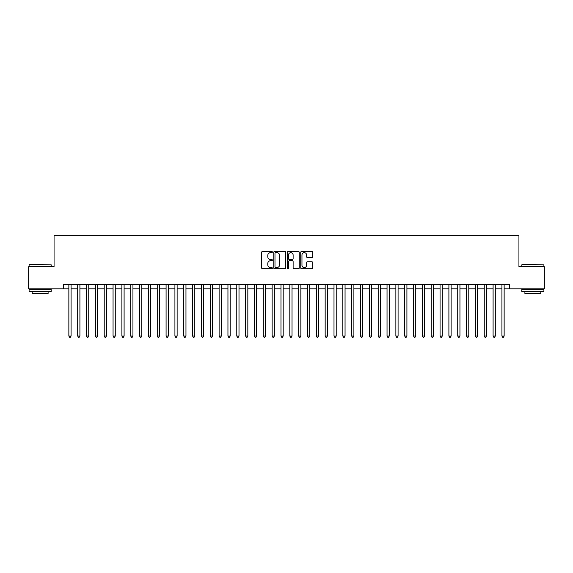 <?xml version="1.0" encoding="UTF-8"?>
<svg xmlns="http://www.w3.org/2000/svg" width="573" height="573" viewBox="0 0 573 573"><rect width="100%" height="100%" fill="white"/><g stroke="black" fill="none" stroke-linecap="round" stroke-linejoin="round"><path stroke-width="0.86" d="M272.361 252.048A0.609 0.609 0 0 0 271.752 251.447L262.534 251.447A0.867 0.867 0 0 0 261.668 252.313L261.668 267.928A0.867 0.867 0 0 0 262.534 268.794L271.752 268.794A0.609 0.609 0 0 0 272.361 268.185A0.609 0.609 0 0 0 271.752 267.577L270.556 267.577A2.779 2.779 0 0 1 267.784 264.805L267.784 263.501A2.779 2.779 0 0 1 270.556 260.722L271.752 260.722A0.609 0.609 0 0 0 272.361 260.121A0.609 0.609 0 0 0 271.752 259.512L270.556 259.512A2.779 2.779 0 0 1 267.784 256.733L267.784 255.436A2.779 2.779 0 0 1 270.556 252.657L271.752 252.657A0.609 0.609 0 0 0 272.361 252.048M311.855 257.556A0.867 0.867 0 0 0 312.722 256.69L312.722 252.313A0.867 0.867 0 0 0 311.855 251.447L301.613 251.447A0.867 0.867 0 0 0 300.746 252.313L300.746 267.928A0.867 0.867 0 0 0 301.613 268.794L311.855 268.794A0.867 0.867 0 0 0 312.722 267.928L312.722 262.635A0.867 0.867 0 0 0 311.855 261.768L307.472 261.768A0.867 0.867 0 0 0 306.605 262.635L306.605 265.256A2.321 2.321 0 0 1 304.284 267.577A2.321 2.321 0 0 1 301.964 265.256L301.964 254.978A2.321 2.321 0 0 1 304.284 252.657A2.321 2.321 0 0 1 306.605 254.978L306.605 256.69A0.867 0.867 0 0 0 307.472 257.556L311.855 257.556M63.338 288.842L28.65 288.842L28.65 266.746L54.063 266.746L54.063 235.811L518.937 235.811L518.937 266.746L544.35 266.746L544.35 288.842L509.662 288.842L509.662 284.423L63.338 284.423L63.338 288.842L68.86 288.842M285.741 252.313A0.867 0.867 0 0 0 284.874 251.447L274.639 251.447A0.867 0.867 0 0 0 273.772 252.313L273.772 267.928A0.867 0.867 0 0 0 274.639 268.794L284.874 268.794A0.867 0.867 0 0 0 285.741 267.928L285.741 252.313M288.126 251.447L298.361 251.447A0.867 0.867 0 0 1 299.228 252.313L299.228 267.928A0.867 0.867 0 0 1 298.361 268.794L293.985 268.794A0.867 0.867 0 0 1 293.118 267.928L293.118 261.596A0.867 0.867 0 0 0 292.244 260.722L289.344 260.722A0.867 0.867 0 0 0 288.477 261.596L288.477 268.185A0.609 0.609 0 0 1 287.868 268.794A0.609 0.609 0 0 1 287.259 268.185L287.259 252.313A0.867 0.867 0 0 1 288.126 251.447M71.073 288.842L77.699 288.842M79.912 288.842L86.537 288.842M88.751 288.842L95.376 288.842M97.589 288.842L104.214 288.842M106.428 288.842L113.053 288.842M115.266 288.842L121.891 288.842M124.097 288.842L130.73 288.842M132.936 288.842L139.568 288.842M141.775 288.842L148.407 288.842M150.613 288.842L157.246 288.842M159.452 288.842L166.084 288.842M168.29 288.842L174.923 288.842M177.129 288.842L183.761 288.842M185.967 288.842L192.592 288.842M194.806 288.842L201.431 288.842M203.644 288.842L210.27 288.842M212.483 288.842L219.108 288.842M221.321 288.842L227.947 288.842M230.16 288.842L236.785 288.842M238.998 288.842L245.624 288.842M247.837 288.842L254.462 288.842M256.668 288.842L263.301 288.842M265.507 288.842L272.139 288.842M274.345 288.842L280.978 288.842M283.184 288.842L289.816 288.842M292.022 288.842L298.655 288.842M300.861 288.842L307.493 288.842M309.699 288.842L316.332 288.842M318.538 288.842L325.163 288.842M327.376 288.842L334.002 288.842M336.215 288.842L342.84 288.842M345.053 288.842L351.679 288.842M353.892 288.842L360.517 288.842M362.73 288.842L369.356 288.842M371.569 288.842L378.194 288.842M380.408 288.842L387.033 288.842M389.239 288.842L395.871 288.842M398.077 288.842L404.71 288.842M406.916 288.842L413.548 288.842M415.754 288.842L422.387 288.842M424.593 288.842L431.225 288.842M433.432 288.842L440.064 288.842M442.27 288.842L448.903 288.842M451.109 288.842L457.734 288.842M459.947 288.842L466.572 288.842M468.786 288.842L475.411 288.842M477.624 288.842L484.249 288.842M486.463 288.842L493.088 288.842M495.301 288.842L501.927 288.842M504.14 288.842L509.662 288.842M275.592 252.657A0.609 0.609 0 0 0 274.983 253.266L274.983 266.975A0.609 0.609 0 0 0 275.592 267.577L276.852 267.577A2.779 2.779 0 0 0 279.624 264.805L279.624 255.436A2.779 2.779 0 0 0 276.852 252.657L275.592 252.657M293.118 255.021A2.321 2.321 0 0 0 290.798 252.7A2.321 2.321 0 0 0 288.477 255.021L288.477 258.645A0.867 0.867 0 0 0 289.344 259.512L292.244 259.512A0.867 0.867 0 0 0 293.118 258.645L293.118 255.021M71.073 284.423L71.073 336.036L68.86 336.036L68.86 284.423M71.073 336.036L70.407 337.189L69.526 337.189L68.86 336.036M29.359 264.54L51.19 264.805L29.359 264.54M40.139 291.492L29.094 291.492L29.094 289.286L51.19 289.286L51.19 291.492L40.139 291.492M48.096 291.492L48.096 293.526L32.188 293.526L32.188 291.492M522.075 264.54L543.906 264.805L522.075 264.54M532.861 291.492L521.81 291.492L521.81 289.286L543.906 289.286L543.906 291.492L532.861 291.492M540.812 291.492L540.812 293.526L524.904 293.526L524.904 291.492M79.912 284.423L79.912 336.036L77.699 336.036L77.699 284.423M79.912 336.036L79.246 337.189L78.365 337.189L77.699 336.036M88.751 284.423L88.751 336.036L86.537 336.036L86.537 284.423M88.751 336.036L88.084 337.189L87.203 337.189L86.537 336.036M97.589 284.423L97.589 336.036L95.376 336.036L95.376 284.423M97.589 336.036L96.923 337.189L96.042 337.189L95.376 336.036M106.428 284.423L106.428 336.036L104.214 336.036L104.214 284.423M106.428 336.036L105.761 337.189L104.88 337.189L104.214 336.036M115.266 284.423L115.266 336.036L113.053 336.036L113.053 284.423M115.266 336.036L114.6 337.189L113.719 337.189L113.053 336.036M124.097 284.423L124.097 336.036L121.891 336.036L121.891 284.423M124.097 336.036L123.439 337.189L122.558 337.189L121.891 336.036M132.936 284.423L132.936 336.036L130.73 336.036L130.73 284.423M132.936 336.036L132.277 337.189L131.389 337.189L130.73 336.036M141.775 284.423L141.775 336.036L139.568 336.036L139.568 284.423M141.775 336.036L141.116 337.189L140.227 337.189L139.568 336.036M150.613 284.423L150.613 336.036L148.407 336.036L148.407 284.423M150.613 336.036L149.954 337.189L149.066 337.189L148.407 336.036M159.452 284.423L159.452 336.036L157.246 336.036L157.246 284.423M159.452 336.036L158.793 337.189L157.904 337.189L157.246 336.036M168.29 284.423L168.29 336.036L166.084 336.036L166.084 284.423M168.29 336.036L167.631 337.189L166.743 337.189L166.084 336.036M177.129 284.423L177.129 336.036L174.923 336.036L174.923 284.423M177.129 336.036L176.47 337.189L175.582 337.189L174.923 336.036M185.967 284.423L185.967 336.036L183.761 336.036L183.761 284.423M185.967 336.036L185.301 337.189L184.42 337.189L183.761 336.036M194.806 284.423L194.806 336.036L192.592 336.036L192.592 284.423M194.806 336.036L194.14 337.189L193.259 337.189L192.592 336.036M203.644 284.423L203.644 336.036L201.431 336.036L201.431 284.423M203.644 336.036L202.978 337.189L202.097 337.189L201.431 336.036M212.483 284.423L212.483 336.036L210.27 336.036L210.27 284.423M212.483 336.036L211.817 337.189L210.936 337.189L210.27 336.036M221.321 284.423L221.321 336.036L219.108 336.036L219.108 284.423M221.321 336.036L220.655 337.189L219.774 337.189L219.108 336.036M230.16 284.423L230.16 336.036L227.947 336.036L227.947 284.423M230.16 336.036L229.494 337.189L228.613 337.189L227.947 336.036M238.998 284.423L238.998 336.036L236.785 336.036L236.785 284.423M238.998 336.036L238.332 337.189L237.451 337.189L236.785 336.036M247.837 284.423L247.837 336.036L245.624 336.036L245.624 284.423M247.837 336.036L247.171 337.189L246.29 337.189L245.624 336.036M256.668 284.423L256.668 336.036L254.462 336.036L254.462 284.423M256.668 336.036L256.009 337.189L255.128 337.189L254.462 336.036M265.507 284.423L265.507 336.036L263.301 336.036L263.301 284.423M265.507 336.036L264.848 337.189L263.96 337.189L263.301 336.036M274.345 284.423L274.345 336.036L272.139 336.036L272.139 284.423M274.345 336.036L273.686 337.189L272.798 337.189L272.139 336.036M283.184 284.423L283.184 336.036L280.978 336.036L280.978 284.423M283.184 336.036L282.525 337.189L281.637 337.189L280.978 336.036M292.022 284.423L292.022 336.036L289.816 336.036L289.816 284.423M292.022 336.036L291.363 337.189L290.475 337.189L289.816 336.036M300.861 284.423L300.861 336.036L298.655 336.036L298.655 284.423M300.861 336.036L300.202 337.189L299.314 337.189L298.655 336.036M309.699 284.423L309.699 336.036L307.493 336.036L307.493 284.423M309.699 336.036L309.04 337.189L308.152 337.189L307.493 336.036M318.538 284.423L318.538 336.036L316.332 336.036L316.332 284.423M318.538 336.036L317.872 337.189L316.991 337.189L316.332 336.036M327.376 284.423L327.376 336.036L325.163 336.036L325.163 284.423M327.376 336.036L326.71 337.189L325.829 337.189L325.163 336.036M336.215 284.423L336.215 336.036L334.002 336.036L334.002 284.423M336.215 336.036L335.549 337.189L334.668 337.189L334.002 336.036M345.053 284.423L345.053 336.036L342.84 336.036L342.84 284.423M345.053 336.036L344.387 337.189L343.506 337.189L342.84 336.036M353.892 284.423L353.892 336.036L351.679 336.036L351.679 284.423M353.892 336.036L353.226 337.189L352.345 337.189L351.679 336.036M362.73 284.423L362.73 336.036L360.517 336.036L360.517 284.423M362.73 336.036L362.064 337.189L361.183 337.189L360.517 336.036M371.569 284.423L371.569 336.036L369.356 336.036L369.356 284.423M371.569 336.036L370.903 337.189L370.022 337.189L369.356 336.036M380.408 284.423L380.408 336.036L378.194 336.036L378.194 284.423M380.408 336.036L379.741 337.189L378.86 337.189L378.194 336.036M389.239 284.423L389.239 336.036L387.033 336.036L387.033 284.423M389.239 336.036L388.58 337.189L387.699 337.189L387.033 336.036M398.077 284.423L398.077 336.036L395.871 336.036L395.871 284.423M398.077 336.036L397.418 337.189L396.53 337.189L395.871 336.036M406.916 284.423L406.916 336.036L404.71 336.036L404.71 284.423M406.916 336.036L406.257 337.189L405.369 337.189L404.71 336.036M415.754 284.423L415.754 336.036L413.548 336.036L413.548 284.423M415.754 336.036L415.096 337.189L414.207 337.189L413.548 336.036M424.593 284.423L424.593 336.036L422.387 336.036L422.387 284.423M424.593 336.036L423.934 337.189L423.046 337.189L422.387 336.036M433.432 284.423L433.432 336.036L431.225 336.036L431.225 284.423M433.432 336.036L432.773 337.189L431.884 337.189L431.225 336.036M442.27 284.423L442.27 336.036L440.064 336.036L440.064 284.423M442.27 336.036L441.611 337.189L440.723 337.189L440.064 336.036M451.109 284.423L451.109 336.036L448.903 336.036L448.903 284.423M451.109 336.036L450.442 337.189L449.561 337.189L448.903 336.036M459.947 284.423L459.947 336.036L457.734 336.036L457.734 284.423M459.947 336.036L459.281 337.189L458.4 337.189L457.734 336.036M468.786 284.423L468.786 336.036L466.572 336.036L466.572 284.423M468.786 336.036L468.12 337.189L467.239 337.189L466.572 336.036M477.624 284.423L477.624 336.036L475.411 336.036L475.411 284.423M477.624 336.036L476.958 337.189L476.077 337.189L475.411 336.036M486.463 284.423L486.463 336.036L484.249 336.036L484.249 284.423M486.463 336.036L485.797 337.189L484.916 337.189L484.249 336.036M495.301 284.423L495.301 336.036L493.088 336.036L493.088 284.423M495.301 336.036L494.635 337.189L493.754 337.189L493.088 336.036M504.14 284.423L504.14 336.036L501.927 336.036L501.927 284.423M504.14 336.036L503.474 337.189L502.593 337.189L501.927 336.036M29.094 266.746L29.094 264.805M34.129 289.286L34.129 288.842M46.148 289.286L46.148 288.842M51.19 266.746L51.19 264.805M521.81 266.746L521.81 264.805M526.852 289.286L526.852 288.842M538.871 289.286L538.871 288.842M543.906 266.746L543.906 264.805"/></g></svg>

